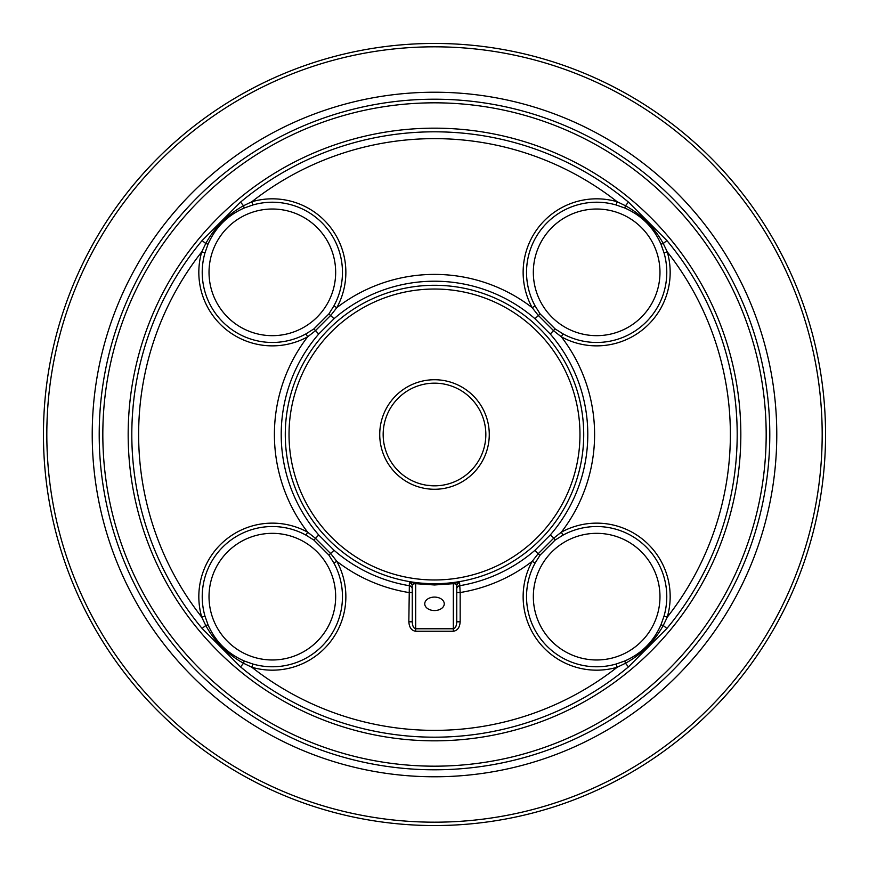 <?xml version="1.0" encoding="UTF-8"?>
<svg xmlns="http://www.w3.org/2000/svg" width="869" height="869" viewBox="0 0 869 869"><rect width="100%" height="100%" fill="white"/><g stroke="black" fill="none" stroke-linecap="round" stroke-linejoin="round"><path stroke-width="1.3" d="M379.731 434.5A54.769 54.769 0 0 1 434.5 379.731A54.769 54.769 0 0 1 489.269 434.5A54.769 54.769 0 0 1 434.5 489.269A54.769 54.769 0 0 1 379.731 434.5M485.836 434.5A51.336 51.336 0 0 0 434.5 383.164A51.336 51.336 0 0 0 383.164 434.5A51.336 51.336 0 0 0 434.5 485.836A51.336 51.336 0 0 0 485.836 434.5M452.901 582.773L453.325 583.686C456.084 583.772 457.224 584.544 456.746 586.021L456.746 621.802C456.529 626.006 455.389 628.33 453.325 628.776L453.325 583.686L434.5 584.967L415.675 583.686L416.099 582.773L434.5 584.033L459.603 582.664L460.168 592.528L456.746 592.528M289.029 434.5A145.471 145.471 0 0 0 434.5 579.971A145.471 145.471 0 0 0 579.971 434.5A145.471 145.471 0 0 0 434.5 289.029A145.471 145.471 0 0 0 289.029 434.5M583.718 434.5A149.218 149.218 0 0 1 434.5 583.718A149.218 149.218 0 0 1 285.282 434.5A149.218 149.218 0 0 1 434.5 285.282A149.218 149.218 0 0 1 583.718 434.5M102.824 434.5A331.676 331.676 0 0 0 434.5 766.176A331.676 331.676 0 0 0 766.176 434.5A331.676 331.676 0 0 0 434.5 102.824A331.676 331.676 0 0 0 102.824 434.5M769.793 434.5A335.293 335.293 0 0 1 434.5 769.793A335.293 335.293 0 0 1 99.207 434.5A335.293 335.293 0 0 1 434.5 99.207A335.293 335.293 0 0 1 769.793 434.5M46.817 434.5A387.683 387.683 0 0 0 434.5 822.183A387.683 387.683 0 0 0 822.183 434.5A387.683 387.683 0 0 0 434.5 46.817A387.683 387.683 0 0 0 46.817 434.5M825.55 434.5A391.05 391.05 0 0 1 434.5 825.55A391.05 391.05 0 0 1 43.45 434.5A391.05 391.05 0 0 1 434.5 43.45A391.05 391.05 0 0 1 825.55 434.5M663.992 616.219A70.117 70.117 0 0 0 562.982 535.152L561.352 532.176A73.507 73.507 0 0 1 667.251 617.164L663.264 625.463L666.871 628.472L628.472 666.871A302.694 302.694 0 0 1 240.528 666.871L202.129 628.472L205.736 625.463L201.749 617.164A73.507 73.507 0 0 1 307.648 532.176L315.143 538.052L330.948 553.857L336.824 561.352L333.848 562.982L328.895 555.085L313.915 540.105L306.018 535.152L307.648 532.176A160.102 160.102 0 0 1 307.648 336.824L306.018 333.848L313.915 328.895L328.895 313.915L333.848 306.018L336.824 307.648L330.948 315.143L315.143 330.948L307.648 336.824A73.507 73.507 0 0 1 201.749 251.836L205.736 243.537C214.762 227.276 227.363 214.676 243.537 205.736L251.836 201.749A73.507 73.507 0 0 1 336.824 307.648A160.102 160.102 0 0 1 532.176 307.648L535.152 306.018L540.105 313.915L555.085 328.895L562.982 333.848L561.352 336.824L553.857 330.948L538.052 315.143L532.176 307.648A73.507 73.507 0 0 1 617.164 201.749L625.463 205.736C641.724 214.762 654.324 227.363 663.264 243.537L667.251 251.836A73.507 73.507 0 0 1 561.352 336.824A160.102 160.102 0 0 1 561.352 532.176L553.857 538.052L555.085 540.105L540.105 555.085L535.152 562.982A70.117 70.117 0 0 0 616.219 663.992L624.789 660.972C641.518 653.64 653.586 641.583 660.972 624.789L663.992 616.219L667.251 617.164A295.873 295.873 0 0 0 667.251 251.836L663.992 252.781L660.972 244.211C653.64 227.482 641.583 215.414 624.789 208.028L616.219 205.008A70.117 70.117 0 0 0 535.152 306.018M333.848 306.018A70.117 70.117 0 0 0 252.781 205.008L251.836 201.749A295.873 295.873 0 0 1 617.164 201.749L616.219 205.008M456.746 589.073A3.422 3.411 180 0 1 459.614 585.717A153.281 153.281 0 0 0 534.956 550.283L550.283 534.956L553.857 538.052L538.052 553.857L540.105 555.085M646.536 635.663A63.318 63.318 0 0 1 533.338 596.655A63.318 63.318 0 0 1 653.575 568.913A63.318 63.318 0 0 1 646.536 635.663M635.663 222.464A63.318 63.318 0 0 1 596.655 335.662A63.318 63.318 0 0 1 568.913 215.425A63.318 63.318 0 0 1 635.663 222.464M222.464 233.337A63.318 63.318 0 0 1 335.662 272.345A63.318 63.318 0 0 1 215.425 300.087A63.318 63.318 0 0 1 222.464 233.337M252.781 205.008L244.211 208.028C227.482 215.36 215.414 227.417 208.028 244.211L205.008 252.781A70.117 70.117 0 0 0 306.018 333.848M233.337 646.536A63.318 63.318 0 0 1 272.345 533.338A63.318 63.318 0 0 1 300.087 653.575A63.318 63.318 0 0 1 233.337 646.536M306.018 535.152A70.117 70.117 0 0 0 205.008 616.219L208.028 624.789C215.36 641.518 227.417 653.586 244.211 660.972L252.781 663.992A70.117 70.117 0 0 0 333.848 562.982M434.5 597.09A9.755 6.724 180 0 0 424.745 603.825A9.755 6.724 180 0 0 434.5 610.549A9.755 6.724 180 0 0 444.255 603.825A9.755 6.724 180 0 0 434.5 597.09M434.5 485.836C447.589 484.761 447.589 484.761 434.5 485.836C421.411 484.761 421.411 484.761 434.5 485.836L426.614 485.228M776.777 434.5A342.277 342.277 0 0 1 434.5 776.777A342.277 342.277 0 0 1 92.223 434.5A342.277 342.277 0 0 1 434.5 92.223A342.277 342.277 0 0 1 776.777 434.5M202.129 628.472A302.694 302.694 0 0 1 202.129 240.528L240.528 202.129A302.694 302.694 0 0 1 628.472 202.129L666.871 240.528A302.694 302.694 0 0 1 666.871 628.472M128.167 434.5A306.333 306.333 0 0 1 434.5 128.167A306.333 306.333 0 0 1 740.833 434.5A306.333 306.333 0 0 1 434.5 740.833A306.333 306.333 0 0 1 128.167 434.5M550.283 534.956A153.281 153.281 0 0 0 550.283 334.044L534.956 318.717A153.281 153.281 0 0 0 334.044 318.717L318.717 334.044A153.281 153.281 0 0 0 318.717 534.956L334.044 550.283L328.895 555.085M412.254 621.802L412.254 586.021C411.776 584.555 412.916 583.772 415.675 583.686L415.675 628.776C413.611 628.33 412.471 626.006 412.254 621.802L408.832 621.802L409.397 582.664L416.099 582.773M442.538 485.206L441.963 485.293M438.856 485.652L436.814 485.793M436.77 485.793L434.869 485.836M562.982 535.152L555.085 540.105M534.956 550.283L538.052 553.857L532.176 561.352L535.152 562.982M550.283 334.044L555.085 328.895M534.956 318.717L540.105 313.915M334.044 318.717L328.895 313.915M318.717 334.044L313.915 328.895M318.717 534.956L313.915 540.105M412.254 592.528L408.832 592.528A160.102 160.102 0 0 1 336.824 561.352A73.507 73.507 0 0 1 251.836 667.251L243.537 663.264C227.276 654.238 214.676 641.637 205.736 625.463L208.028 624.789M244.211 660.972L243.537 663.264L240.528 666.871M202.129 240.528L205.736 243.537L208.028 244.211M660.972 624.789L663.264 625.463C654.238 641.724 641.637 654.324 625.463 663.264L617.164 667.251L616.219 663.992M624.789 660.972L625.463 663.264L628.472 666.871M240.528 202.129L243.537 205.736L244.211 208.028M628.472 202.129L625.463 205.736L624.789 208.028M660.972 244.211L663.264 243.537L666.871 240.528M205.008 616.219L201.749 617.164A295.873 295.873 0 0 1 201.749 251.836L205.008 252.781M408.832 621.802C409.266 627.505 411.548 630.655 415.675 631.252L453.325 631.252C457.452 630.655 459.734 627.505 460.168 621.802L460.168 592.528A160.102 160.102 0 0 0 532.176 561.352A73.507 73.507 0 0 0 617.164 667.251A295.873 295.873 0 0 1 251.836 667.251L252.781 663.992M456.746 586.021A3.422 3.411 180 0 1 459.603 582.664M460.168 621.802L456.746 621.802M412.254 586.021A3.422 3.411 0 0 0 409.397 582.664M562.982 333.848A70.117 70.117 0 0 0 663.992 252.781M334.044 550.283A153.281 153.281 0 0 0 409.386 585.717A3.422 3.411 0 0 1 412.254 589.073M415.675 631.252L415.675 628.776L453.325 628.776L453.325 631.252"/></g></svg>
